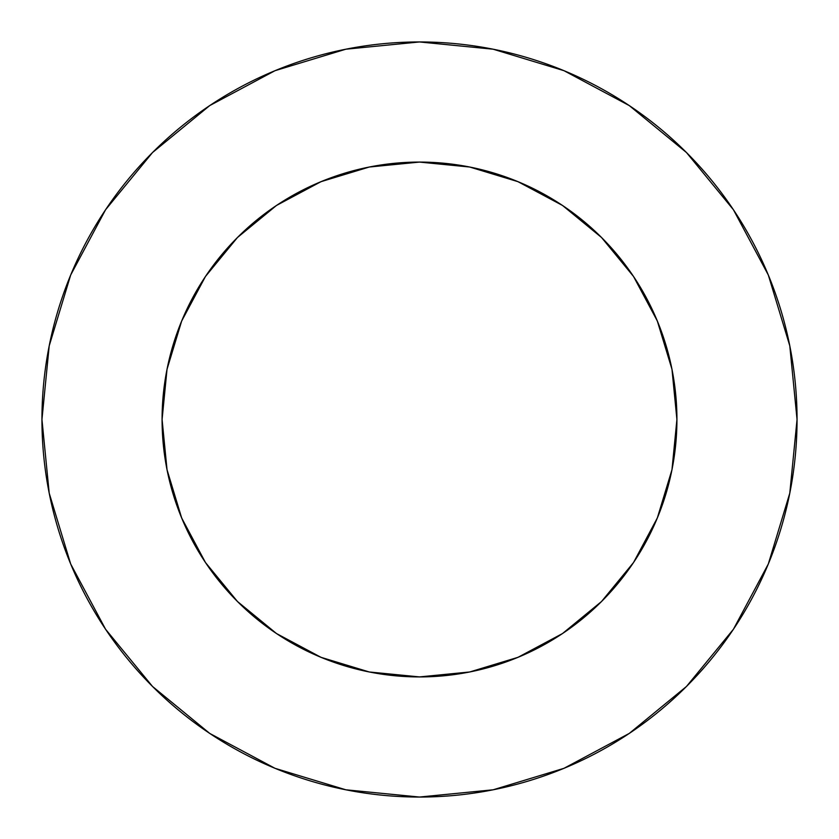<?xml version="1.0" encoding="UTF-8"?>
<svg xmlns="http://www.w3.org/2000/svg" width="839" height="839" viewBox="0 0 839 839"><rect width="100%" height="100%" fill="white"/><g stroke="black" fill="none" stroke-linecap="round" stroke-linejoin="round"><path stroke-width="0.63" stroke-dasharray="4.2 3.15" d="M671.976 369.275L676.916 419.5A257.416 257.416 0 0 0 419.5 162.084A257.416 257.416 0 0 0 162.084 419.5L167.024 369.275M733.349 629.355L768.314 563.986L789.793 493.154L797.05 419.5A377.55 377.55 0 0 0 419.5 41.95A377.55 377.55 0 0 0 41.95 419.5A377.55 377.55 0 0 0 419.5 797.05A377.55 377.55 0 0 0 797.05 419.5L789.793 345.846L768.314 275.014L733.422 209.74M167.024 469.725L162.084 419.5A257.416 257.416 0 0 0 419.5 676.916A257.416 257.416 0 0 0 676.916 419.5L671.976 469.725M658.237 515.775L633.539 562.518L601.521 601.521L562.518 633.539M533.363 650.372L510.164 660.429M469.725 671.976L419.5 676.916L369.275 671.976M323.225 658.237L276.482 633.539L237.479 601.521L205.461 562.518M188.628 533.363L178.571 510.164M180.763 323.225L205.461 276.482L237.479 237.479L276.482 205.461M305.637 188.628L328.836 178.571M369.275 167.024L419.5 162.084L469.725 167.024M515.775 180.763L562.518 205.461L601.521 237.479L633.539 276.482M650.372 305.637L660.429 328.836M629.355 105.651L563.986 70.686L493.154 49.207L419.5 41.95L345.846 49.207L275.014 70.686L209.74 105.578M105.651 209.645L70.686 275.014L49.207 345.846L41.95 419.5L49.207 493.154L70.686 563.986L105.578 629.26M209.645 733.349L275.014 768.314L345.846 789.793L419.5 797.05L493.154 789.793L563.986 768.314L629.26 733.422"/><path stroke-width="1.26" d="M328.836 178.571L369.275 167.024L320.991 181.675L276.482 205.461L237.479 237.479L205.461 276.482L181.675 320.991L167.024 369.275L162.084 419.5A257.416 257.416 0 0 1 419.5 162.084A257.416 257.416 0 0 1 676.916 419.5A257.416 257.416 0 0 1 419.5 676.916A257.416 257.416 0 0 1 162.084 419.5L167.024 469.725L181.675 518.009L205.461 562.518L188.628 533.363M41.95 419.5A377.55 377.55 0 0 1 419.5 41.95A377.55 377.55 0 0 1 797.05 419.5A377.55 377.55 0 0 1 419.5 797.05A377.55 377.55 0 0 1 41.95 419.5L49.207 493.154L70.686 563.986L105.578 629.26L152.53 686.47L209.74 733.422L275.014 768.314L345.846 789.793L419.5 797.05L493.154 789.793L563.986 768.314L629.26 733.422L686.47 686.47L733.422 629.26L768.314 563.986L789.793 493.154L797.05 419.5L789.793 345.846L768.314 275.014L733.422 209.74L686.47 152.53L629.26 105.578L563.986 70.686L493.154 49.207L419.5 41.95L345.846 49.207L275.014 70.686L209.74 105.578L152.53 152.53L105.578 209.74L70.686 275.014L49.207 345.846L41.95 419.5M510.164 660.429L469.725 671.976L518.009 657.325L562.518 633.539L601.521 601.521L633.539 562.518L657.325 518.009L671.976 469.725L658.237 515.775M562.518 633.539L533.363 650.372M205.461 562.518L237.479 601.521L276.482 633.539L320.991 657.325L369.275 671.976L323.225 658.237M178.571 510.164L167.024 469.725M167.024 369.275L180.763 323.225M276.482 205.461L305.637 188.628M660.429 328.836L671.976 369.275L657.325 320.991L633.539 276.482L601.521 237.479L562.518 205.461L518.009 181.675L469.725 167.024L515.775 180.763M633.539 276.482L650.372 305.637M733.422 209.74L686.47 152.53L629.355 105.651M209.74 105.578L152.53 152.53L105.651 209.645M105.578 629.26L152.53 686.47L209.645 733.349M629.26 733.422L686.47 686.47L733.349 629.355M369.275 671.976L419.5 676.916L469.725 671.976M671.976 469.725L676.916 419.5L671.976 369.275M469.725 167.024L419.5 162.084L369.275 167.024"/></g></svg>
